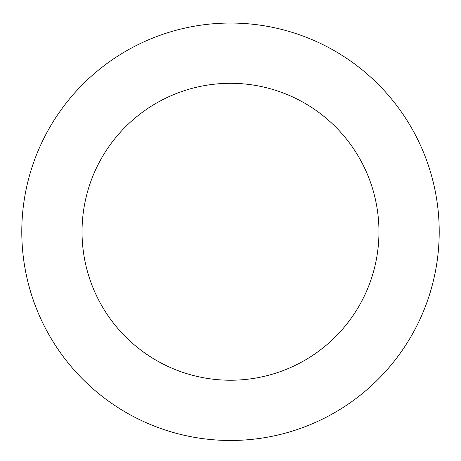 <?xml version="1.0" encoding="UTF-8"?>
<svg xmlns="http://www.w3.org/2000/svg" width="461" height="461" viewBox="0 0 461 461"><rect width="100%" height="100%" fill="white"/><g stroke="black" fill="none" stroke-linecap="round" stroke-linejoin="round"><path stroke-width="0.69" d="M436.682 199.348A208.718 208.718 0 0 0 99.334 69.415A208.718 208.718 0 0 0 155.484 426.534A208.718 208.718 0 0 0 436.682 199.348M377.161 208.706A148.465 148.465 0 0 0 137.199 116.281A148.465 148.465 0 0 0 177.139 370.31A148.465 148.465 0 0 0 377.161 208.706"/></g></svg>
